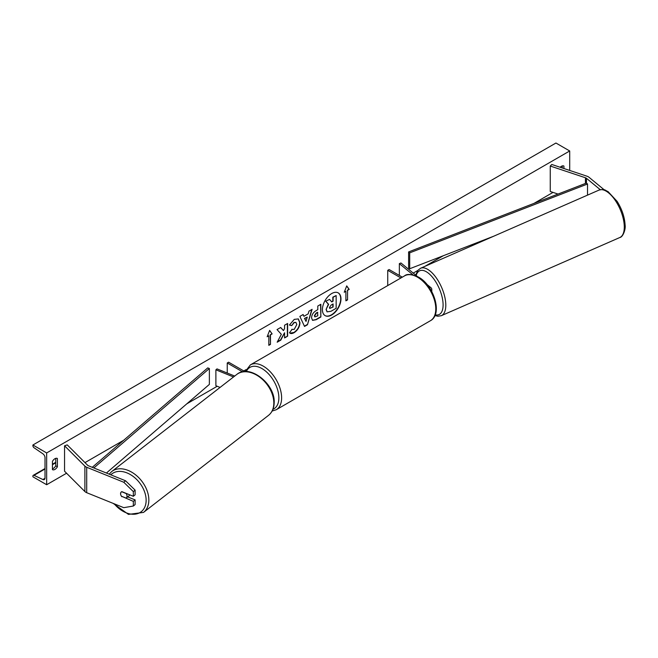 <?xml version="1.0" encoding="UTF-8"?>
<svg xmlns="http://www.w3.org/2000/svg" width="658" height="658" viewBox="0 0 658 658"><rect width="100%" height="100%" fill="white"/><g stroke="black" fill="none" stroke-linecap="round" stroke-linejoin="round"><path stroke-width="0.99" d="M600.252 189.685L586.442 178.293A3.117 1.801 0 0 0 586.097 178.055A3.117 1.801 0 0 0 585.447 177.767L550.253 166.038L550.253 191.47L558.042 194.061M621.02 208.66L621.645 210.149M604.233 189.833L588.992 177.265A6.226 3.594 0 0 0 588.293 176.788A6.226 3.594 0 0 0 587.01 176.212L551.807 164.484L550.253 166.038M121.853 496.732A3.89 2.607 50.5 0 1 120.578 493.673A3.89 2.607 50.5 0 1 121.286 491.954A3.89 2.607 50.5 0 1 121.853 491.641L133.335 496.288L133.335 491.616L135.12 490.144L125.555 480.776L88.485 465.79A3.117 1.801 180 0 1 88.073 465.584A3.117 1.801 180 0 1 87.58 465.214L67.256 444.89L64.558 445.795L64.558 471.218L84.882 491.542A6.226 3.594 180 0 0 85.869 492.291A6.226 3.594 180 0 0 86.7 492.694L123.77 507.672L133.335 506.035L133.335 501.371L122.133 496.502M135.12 490.144L135.12 494.816L133.335 496.288M133.335 506.035L135.12 504.563L135.12 499.899L127.644 496.88M125.555 480.776L123.77 482.248L86.7 467.262A6.226 3.594 180 0 1 85.869 466.859A6.226 3.594 180 0 1 84.882 466.111L64.558 445.795M135.12 499.899L133.335 501.371M123.77 482.248L133.335 491.616M220.085 387.414L215.89 385.72L215.89 369.821L233.541 376.96M234.709 376.055L217.008 368.899L215.89 369.821M244.866 371.564L228.622 362.196L227.249 362.986L242.596 371.852M227.249 362.986L227.249 373.045M431.196 290.54A4.672 2.698 0 0 0 431.78 289.24A4.672 2.698 0 0 0 430.932 287.694L426.91 284.379M417.279 276.434L400.952 262.978L399.357 263.619L399.357 275.447M412.985 274.863L399.357 263.619M387.743 285.572L387.743 270.331L389.117 269.533L402.318 277.158M387.743 270.331L400.944 277.956M324.994 315.569A13.127 7.583 120 0 0 331.418 314.837A13.127 7.583 120 0 0 339.956 303.396A13.127 7.583 120 0 0 338.122 292.826M331.69 315.001A13.127 7.583 120 0 0 340.268 303.428A13.127 7.583 120 0 0 338.261 292.909A13.127 7.583 120 0 0 331.69 293.558A13.127 7.583 120 0 0 323.119 305.131A13.127 7.583 120 0 0 325.126 315.651A13.127 7.583 120 0 0 331.69 315.001M46.66 452.943L46.66 484.732L32.9 476.787L32.9 476.121A1.752 1.012 60 0 1 33.262 475.315A1.752 1.012 60 0 1 34.027 475.339L42.885 479.517A3.306 1.908 -120 0 0 44.325 479.575A3.306 1.908 -120 0 0 45.015 478.053L45.015 457.713A3.306 1.908 -120 0 0 42.885 453.798L34.027 447.736A1.752 1.012 60 0 1 32.9 445.663L32.9 444.997L46.66 452.943L569.705 150.97L569.705 170.447M46.66 484.732L66.573 473.234M84.972 462.615L123.663 440.276M186.839 403.806L217.23 386.254M243.764 370.939L246.084 369.599M413.224 273.095L417.74 270.496M424.92 266.342L443.295 255.74M534 203.371L553.016 192.391M291.782 329.329L294.192 329.428L296.816 324.55L295.96 322.453L294.192 322.634L291.7 325.611L289.405 325.052L294.282 319.369L298.329 318.924L299.966 322.7C299.694 326.911 297.761 330.234 294.159 332.66C291.963 333.828 290.408 333.845 289.487 332.709L292.012 329.51M290.112 333.203L289.487 332.709M311.555 317.896L311.555 317.863C311.76 314.713 313.34 312.279 316.284 310.551L317.798 309.679L317.798 306.044L320.849 304.284L320.849 317L316.128 319.722L312.566 320.356L311.555 317.896M281.336 334.338L277.174 342.218L280.793 340.128L284.577 332.775L284.577 337.941L287.628 336.172L287.628 323.465L284.577 325.225L284.577 328.506L283.466 330.587L280.695 327.47L277.026 329.584L281.336 334.338M563.922 168.522L563.922 166.071A4.869 2.813 120 0 0 563.873 166.046A4.869 2.813 120 0 0 561.447 166.285A4.869 2.813 120 0 0 560.197 167.28M57.402 458.511L57.402 466.769A4.869 2.813 -60 0 1 52.492 469.656A4.869 2.813 -60 0 1 52.443 469.631L52.443 461.365A4.869 2.813 -60 0 1 54.927 458.725A4.869 2.813 -60 0 1 57.353 458.478A4.869 2.813 -60 0 1 57.402 458.511L57.312 458.453M347.547 290.359L349.201 289.405L346.725 285.876L344.241 292.267L345.894 291.313L345.894 300.846L347.547 299.892L347.547 290.359L347.547 299.892M267.164 336.764L269.64 330.382L272.124 333.902L270.471 334.856L270.471 344.397L268.818 345.343L268.818 335.81L267.164 336.764M303.914 316.317L308.183 313.85L308.956 311.152L312.106 309.326L307.451 324.748L304.522 326.434L299.867 316.399L303.116 314.516L303.914 316.317L302.96 314.614M562.269 167.971L562.269 165.923M55.749 458.363L55.749 465.815A4.869 2.813 -60 0 1 52.443 468.825M32.9 444.997L555.936 143.025L569.705 150.97M55.749 465.815L57.402 466.769M326.088 309.441L328.358 304.177L325.726 301.257L329.535 299.374L331.755 301.948L333.096 301.175L333.096 297.317L336.156 295.557L336.156 308.298L330.941 311.308L327.042 311.826L326.088 309.441L328.638 304.333L326.006 301.413M329.535 299.374L325.726 301.257M331.574 301.742L332.825 301.019L332.825 297.161L336.156 295.557M327.092 311.851L326.368 309.597M347.276 299.735L345.894 300.525M344.405 291.856L345.894 291.313M347.276 290.194L349.201 289.405M348.921 289.24L346.667 286.024M269.583 330.53L272.124 333.902M271.844 333.746L270.471 334.856M270.191 334.7L270.471 344.397M268.818 345.031L270.191 344.233M267.321 336.353L268.818 335.81M280.604 327.519L283.466 330.587M284.577 337.62L287.628 336.172M287.357 336.016L287.357 323.621M277.413 341.757L280.514 339.964L284.577 332.775M320.578 304.44L320.849 317M320.578 316.835L315.856 319.566L312.435 320.273M317.798 312.435L316.35 313.274L314.606 315.939L314.976 316.901L317.798 315.799L317.526 312.279L316.079 313.118L314.327 315.774L314.845 316.802M298.189 318.85L299.686 322.543C299.423 326.755 297.482 330.069 293.879 332.504L289.981 333.121M295.82 322.379L293.912 322.478L291.7 325.611M291.428 325.455L289.446 324.97M311.719 309.556L307.451 324.748M307.171 324.591L304.407 326.187M307.245 317.123L304.514 318.373L306.011 321.425L307.245 317.123L304.794 318.538L306.011 321.425M329.436 307.566L329.773 308.429L333.096 307.006L333.096 303.947L331.081 305.106L329.436 307.566M329.65 308.331L333.096 307.006M332.825 306.842L332.825 304.103M121.508 496.247L126.065 498.09A3.89 2.681 -127.8 0 0 126.229 497.974L128.91 495.902A3.89 2.681 -127.8 0 0 129.618 494.783M126.229 497.974A3.89 2.681 -127.8 0 0 127.027 496.19A3.89 2.681 -127.8 0 0 126.172 493.558L121.648 491.723M121.385 491.888A3.89 2.681 -127.8 0 0 120.653 493.615M586.442 178.293L586.442 183.064L408.61 251.924L408.61 267.814L409.695 268.752L409.695 252.853L408.61 251.924M493.689 236.222L409.695 268.752M586.442 183.064L587.528 184.001L587.528 195.13M587.528 184.001L409.695 252.853M92.26 467.312L207.755 367.888L209.367 368.513L209.367 384.404L106.415 473.036M93.847 467.953L209.367 368.513M585.447 177.767L585.447 183.45M86.7 467.262L86.7 492.694M84.882 466.111L84.882 491.542M430.414 320.726A25.892 14.945 -120 0 0 434.387 299.974A25.892 14.945 -120 0 0 417.468 277.166A25.892 14.945 -120 0 0 404.522 275.883L250.369 364.886A25.892 14.945 60 0 1 263.315 366.169A25.892 14.945 60 0 1 280.226 388.977A25.892 14.945 60 0 1 276.253 409.728L430.414 320.726C442.999 314.195 433.828 285.235 418.447 277.067C411.563 274.041 406.924 273.646 404.522 275.883M272.947 409.309A23.943 13.826 -120 0 0 277.816 390.49A23.943 13.826 -120 0 0 261.933 368.554A23.943 13.826 -120 0 0 246.314 371.548M624.269 226.048A25.892 11.614 -113.7 0 0 614.86 199.818A25.892 11.614 -113.7 0 0 599.035 190.088C605.261 188.673 604.932 190.392 608 191.56L617.105 201.34C621.975 209.178 624.639 217.082 625.1 225.052C625.857 229.371 622.863 237.234 619.811 237.513A25.892 11.614 -113.7 0 0 624.269 226.048M599.035 190.088L420.552 268.258A25.892 11.614 66.3 0 1 436.377 277.997A25.892 11.614 66.3 0 1 445.787 304.218A25.892 11.614 66.3 0 1 441.329 315.692L619.811 237.513M435.218 314.812A23.943 10.742 -113.7 0 0 443.081 303.996A23.943 10.742 -113.7 0 0 431.031 275.612A23.943 10.742 -113.7 0 0 416.185 275.538M42.885 479.517L44.999 478.3M34.027 475.339L45.015 468.998M52.443 464.712L55.749 462.804M110.807 474.813A23.943 16.475 52.2 0 1 132.932 476.26A23.943 16.475 52.2 0 1 146.134 500.754A23.943 16.475 52.2 0 1 134.783 514.194A23.943 16.475 52.2 0 1 114.229 503.822M143.51 512.409A25.892 17.807 -127.8 0 0 148.84 500.532A25.892 17.807 -127.8 0 0 135.392 474.673A25.892 17.807 -127.8 0 0 111.761 471.506L236.732 374.484A25.892 17.807 52.2 0 1 260.371 377.651A25.892 17.807 52.2 0 1 273.818 403.502A25.892 17.807 52.2 0 1 268.489 415.379L143.51 512.409L128.45 514.4L113.209 503.411M431.78 291.584L431.78 289.24M272.141 411.044L276.253 409.728M245.302 371.548L250.369 364.886M420.552 268.258L417.797 270.422L415.7 275.134M434.922 315.544L437.858 316.251L441.329 315.692M55.749 462.335L52.443 464.244M45.015 468.529L33.262 475.315M236.732 374.484C249.522 363.405 275.538 384.083 274.172 402.902C274.008 408.264 272.116 412.426 268.489 415.379M109.179 474.155L111.761 471.506"/></g></svg>

